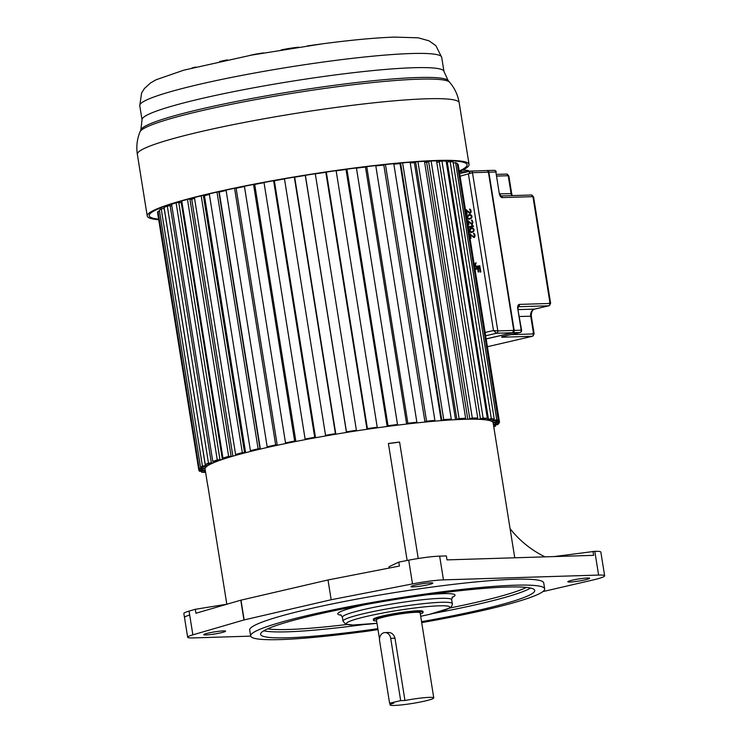 <?xml version="1.0" encoding="UTF-8"?>
<svg xmlns="http://www.w3.org/2000/svg" width="742" height="742" viewBox="0 0 742 742"><rect width="100%" height="100%" fill="white"/><g stroke="black" fill="none" stroke-linecap="round" stroke-linejoin="round"><path stroke-width="1.11" d="M250.694 636.135L193.133 637.916A27.352 2.578 -9.1 0 1 187.661 637.248A27.352 2.578 -9.1 0 1 192.864 634.846L243.951 619.969L331.173 599.74L412.506 583.908A27.352 2.578 -9.1 0 1 443.456 579.873L598.608 575.069A30.181 2.847 -9.1 0 1 604.647 575.811L600.844 552.076A30.181 2.847 170.9 0 0 594.806 551.334L554.098 556.574M510.079 528.656A97.916 93.844 62.4 0 0 545.055 556.852M243.951 619.969L240.779 600.195L328.001 579.966L399.4 566.063L398.769 562.111L388.975 566.758L389.179 568.057M407.145 560.479L388.4 443.484A145.868 13.755 -9.1 0 1 399.576 442.047L418.228 558.503M514.744 557.789L493.142 422.884A145.868 13.755 170.9 0 0 412.274 423.413A145.868 13.755 170.9 0 0 262.186 448.641A145.868 13.755 170.9 0 0 205.08 469.027L207.769 485.834A145.868 13.755 -9.1 0 1 207.779 485.37L226.82 604.22M240.779 600.195L195.944 613.244L195.304 609.293L189.052 611.111A27.352 2.578 170.9 0 0 183.858 613.513L184.489 617.474A27.352 2.578 -9.1 0 1 189.692 615.062L192.864 634.846M227.098 604.173L195.304 609.293M373.272 630.292A30.181 2.847 -9.1 0 1 358.321 632.342M604.647 575.811A30.181 2.847 -9.1 0 1 592.83 580.021L542.829 591.615M221.264 632.722A11.065 1.048 170.9 0 0 225.596 631.173A11.065 1.048 170.9 0 0 219.456 631.21A11.065 1.048 170.9 0 0 208.075 633.13A11.065 1.048 170.9 0 0 203.744 634.67A11.065 1.048 170.9 0 0 209.875 634.633A11.065 1.048 170.9 0 0 221.264 632.722M428.505 584.659A11.065 1.048 170.9 0 0 432.836 583.11A11.065 1.048 170.9 0 0 426.706 583.156A11.065 1.048 170.9 0 0 415.316 585.067A11.065 1.048 170.9 0 0 410.985 586.616A11.065 1.048 170.9 0 0 417.125 586.579A11.065 1.048 170.9 0 0 428.505 584.659M585.355 579.808A11.065 1.048 170.9 0 0 589.686 578.259A11.065 1.048 170.9 0 0 583.546 578.306A11.065 1.048 170.9 0 0 572.165 580.216A11.065 1.048 170.9 0 0 567.834 581.765A11.065 1.048 170.9 0 0 573.965 581.719A11.065 1.048 170.9 0 0 585.355 579.808M544.674 588.851L543.719 582.924A148.882 14.042 170.9 0 0 461.181 583.462A148.882 14.042 170.9 0 0 307.986 609.21A148.882 14.042 170.9 0 0 249.702 630.014L250.657 635.95A148.882 14.042 -9.1 0 1 308.941 615.146A148.882 14.042 -9.1 0 1 462.136 589.389A148.882 14.042 -9.1 0 1 544.674 588.851A148.882 14.042 -9.1 0 1 486.39 609.655A148.882 14.042 -9.1 0 1 421.716 622.612M593.016 551.389L593.646 555.35L446.999 559.885L446.369 555.925L439.654 556.138A27.352 2.578 170.9 0 0 408.703 560.173L398.769 562.111M331.173 599.74L328.001 579.966M399.576 442.047A17.604 1.66 -9.1 0 1 388.4 443.484M378.003 629.606A148.882 14.042 -9.1 0 1 250.657 635.95M421.558 621.657A138.819 13.087 170.9 0 0 480.389 609.841A138.819 13.087 170.9 0 0 534.741 590.447A138.819 13.087 170.9 0 0 457.777 590.947A138.819 13.087 170.9 0 0 314.933 614.96A138.819 13.087 170.9 0 0 260.59 634.354A138.819 13.087 170.9 0 0 377.854 628.659M423.125 612.382L422.968 611.389A25.154 2.374 170.9 0 0 409.027 611.482A25.154 2.374 170.9 0 0 383.15 615.832A25.154 2.374 170.9 0 0 373.309 619.347L373.467 620.331A25.154 2.374 -9.1 0 1 383.308 616.815A25.154 2.374 -9.1 0 1 409.185 612.465A25.154 2.374 -9.1 0 1 423.125 612.382A25.154 2.374 -9.1 0 1 420.324 613.968M376.621 620.971A25.154 2.374 -9.1 0 1 373.467 620.331M387.639 632.583C391.303 632.221 393.752 634.095 394.985 638.203L404.956 700.504A22.13 2.087 -9.1 0 1 433.773 697.897L420.148 612.855A22.13 2.087 170.9 0 0 407.877 612.938A22.13 2.087 170.9 0 0 385.107 616.76A22.13 2.087 170.9 0 0 376.444 619.858L379.514 639.02M433.773 697.897A22.13 2.087 -9.1 0 1 425.11 700.995A22.13 2.087 -9.1 0 1 402.331 704.817A22.13 2.087 -9.1 0 1 390.069 704.9A22.13 2.087 -9.1 0 1 393.872 703.073L389.587 703.203L379.607 640.903A7.04 5.658 88.2 0 1 384.94 632.583A7.04 5.658 88.2 0 1 390.7 638.333L400.68 700.634L389.587 703.203M384.94 632.583L388.428 632.472M404.956 700.504L400.68 700.634M205.627 472.45L201.574 472.2L205.525 471.782M205.274 470.224L199.821 471.42L198.93 470.604L205.209 469.844M205.163 468.295L198.717 469.575L199.218 468.536L205.358 467.877M207.296 466.022L200.544 467.265L202.418 466.022L208.038 465.522M212.184 463.36L205.256 464.538L208.474 463.119L213.473 462.795M219.743 460.365L212.778 461.45L217.267 459.882L221.543 459.734M229.816 457.081L222.943 458.055L228.629 456.367L232.088 456.404M242.217 453.585L235.576 454.438L242.328 452.657L244.916 452.87M256.695 449.94L250.406 450.644L258.114 448.817L260.006 448.743L257.697 449.29L259.774 449.207M272.973 446.211L267.166 446.767L275.672 444.922L277.22 444.922L274.67 445.478L276.376 445.478M290.734 442.482L285.512 442.863L294.648 441.036L295.835 441.119L293.09 441.666L294.388 441.759M309.627 438.828L305.101 439.032L314.691 437.261L312.605 437.947L313.458 438.114M329.29 435.304L325.553 435.331L335.412 433.643L333.232 434.627M349.343 431.992L346.458 431.835L356.392 430.267L353.313 431.362M369.386 428.95L369.896 428.551L367.411 428.616L377.224 427.207L373.309 428.384M389.031 426.233L389.995 425.778L388.01 425.732L397.517 424.498L392.833 425.741M407.905 423.905L409.296 423.394L406.588 423.71L407.859 423.237L416.865 422.217L411.513 423.497M425.639 422.012L427.429 421.456L424.925 421.697L426.557 421.196L434.895 420.389L428.969 421.688M441.88 420.575L443.744 419.629L451.257 419.063L444.875 420.352M456.311 419.638L459.094 418.581L465.633 418.265L458.927 419.508M468.656 419.211L472.302 418.061L477.737 417.996L470.827 419.184M478.673 419.304L483.116 418.08L487.336 418.284L480.362 419.388M486.177 419.916L491.315 418.646L494.246 419.1L487.346 420.102M491.009 421.039L496.75 419.74L498.327 420.445L491.64 421.317M493.078 422.643L499.32 421.354L499.514 422.281L493.161 423.014M493.402 424.545L498.958 423.441L497.761 424.582L493.467 424.925M493.671 426.223L495.675 425.964L493.792 426.947M499.514 422.281L458.324 165.169L458.129 164.242L457.313 164.372M498.327 420.445L457.146 163.333L455.569 162.637L453.232 163.045M494.246 419.1L453.065 161.988L450.134 161.533L447.268 162.081L488.449 419.184M447.315 162.368L446.369 162.544M487.336 418.284L446.155 161.172L441.935 160.968L439.218 161.524L480.399 418.636M439.264 161.83L436.778 162.34M477.737 417.996L436.546 160.893L432.039 160.94M430.972 160.977L428.607 161.506L469.788 418.618M428.663 161.839L426.641 162.285A144.857 13.662 170.9 0 0 424.637 162.322A144.857 13.662 -9.1 0 1 426.641 162.285L467.794 419.221M416.633 161.775L415.65 162.016L456.831 419.128M415.705 162.387L414.379 162.711A144.857 13.662 170.9 0 0 410.233 162.943A144.857 13.662 -9.1 0 1 414.379 162.711L455.542 419.675M400.661 163.472L400.04 163.639A144.857 13.662 170.9 0 0 393.854 164.149A144.857 13.662 -9.1 0 1 400.04 163.639L441.202 420.631M383.818 165.076A144.857 13.662 170.9 0 0 375.814 165.893A144.857 13.662 -9.1 0 1 383.818 165.076M365.481 167.052A144.857 13.662 170.9 0 0 356.457 168.128A144.857 13.662 -9.1 0 1 365.481 167.052M346.022 169.464A144.857 13.662 170.9 0 0 336.154 170.808A144.857 13.662 -9.1 0 1 346.022 169.464M325.831 172.283A144.857 13.662 170.9 0 0 315.322 173.86A144.857 13.662 -9.1 0 1 325.831 172.283M305.296 175.437A144.857 13.662 170.9 0 0 294.667 177.18A144.857 13.662 -9.1 0 1 305.296 175.437M284.483 178.924A144.857 13.662 170.9 0 0 274.364 180.723A144.857 13.662 -9.1 0 1 284.483 178.924M264.041 182.643A144.857 13.662 170.9 0 0 254.719 184.452A144.857 13.662 -9.1 0 1 264.041 182.643M244.452 186.52A144.857 13.662 170.9 0 0 236.114 188.282A144.857 13.662 -9.1 0 1 244.452 186.52M260.377 449.068L219.215 192.076A144.857 13.662 -9.1 0 1 226.115 190.481A144.857 13.662 170.9 0 0 221.598 191.519A144.857 13.662 -9.1 0 0 219.224 192.076L218.899 192.085M245.63 452.685L204.467 195.712A144.857 13.662 -9.1 0 1 209.374 194.46A144.857 13.662 170.9 0 0 204.467 195.712L203.41 195.786M244.535 452.509L203.354 195.396L202.835 195.434M232.877 456.172L191.724 199.218A144.857 13.662 -9.1 0 1 194.562 198.402A144.857 13.662 170.9 0 0 191.724 199.218L189.961 199.385M231.087 456.144L189.906 199.032L188.153 199.199M222.396 459.446L181.243 202.529A144.857 13.662 -9.1 0 1 181.975 202.278A144.857 13.662 170.9 0 0 181.243 202.529L178.813 202.798M219.947 459.586L178.766 202.473L176.086 202.77L171.597 204.338L212.778 461.45M171.819 205.747L170.178 205.951M211.312 462.758L170.131 205.655L167.293 206.007L164.075 207.426L205.256 464.538M205.367 465.605L164.186 208.502L161.237 208.91L159.363 210.153L200.544 467.265M159.53 211.192L158.037 211.424L157.536 212.462L198.717 469.575M495.675 425.964L495.508 424.916M498.958 423.441L498.791 422.393M495.971 423.877L495.767 422.597M495.619 424.22L495.368 422.662M499.32 421.354L458.129 164.242M496.315 421.836L496.148 420.825M496.75 419.74L455.569 162.637M493.792 420.26L493.625 419.221M489.776 419.638L489.943 420.677M491.315 418.646L450.134 161.533M485.008 418.757L485.175 419.786M483.116 418.08L441.935 160.968M477.542 418.043L477.746 419.267M472.302 418.061L431.13 160.977M465.633 418.265L424.47 161.292M459.094 418.581L417.95 161.691M451.257 419.063L410.122 162.257M443.744 419.629L402.618 162.878M441.778 420.157L400.597 163.055M434.895 420.389L393.779 163.694M426.557 421.196L385.441 164.529M424.925 421.697L383.762 164.715M416.865 422.217L375.758 165.587M407.859 423.237L366.752 166.644M406.588 423.71L365.444 166.802M397.517 424.498L356.42 167.924M388.01 425.732L346.922 169.176M387.138 426.149L345.995 169.297M377.224 427.207L336.135 170.66M367.411 428.616L326.322 172.079M366.947 428.978L325.812 172.153M356.392 430.267L315.294 173.739M346.458 431.835L305.37 175.307M346.412 432.132L305.277 175.316M335.783 433.875L294.648 177.06M335.412 433.643L294.314 177.115M325.553 435.331L284.464 178.794M315.48 437.418L274.336 180.575M314.691 437.261L273.603 180.714M305.101 439.032L264.013 182.467M295.835 441.119L254.682 184.239M294.648 441.036L253.551 184.461M285.512 442.863L244.415 186.27M277.22 444.922L236.067 187.976M275.672 444.922L234.565 188.282M267.166 446.767L226.05 190.1M260.006 448.743L218.834 191.696M258.114 448.817L216.998 192.104M250.406 450.644L209.281 193.885M242.328 452.657L201.193 195.832M235.576 454.438L194.423 197.539M228.629 456.367L187.466 199.385M222.943 458.055L181.762 200.971M217.267 459.882L176.086 202.77M214.373 462.414L214.188 461.292M208.474 463.119L167.293 206.007M208.956 464.984L208.78 463.88M202.418 466.022L161.237 208.91M206.211 466.876L206.109 466.189M202.214 468.072L202.056 467.052M199.218 468.536L158.037 211.424M202.195 470.354L201.945 468.786M201.926 470.103L201.75 469.037M198.93 470.604L198.763 469.565M205.172 471.847L204.922 470.28M204.495 471.671L204.291 470.382M201.574 472.2L201.407 471.161M158.695 219.725A162.971 15.369 -9.1 0 1 147.231 216.005A162.971 15.369 -9.1 0 1 255.777 183.831A162.971 15.369 -9.1 0 1 436.472 160.476A162.971 15.369 -9.1 0 1 469.065 164.455A162.971 15.369 -9.1 0 1 459.354 171.56M459.261 171.012A160.958 15.174 170.9 0 0 467.08 164.77A160.958 15.174 170.9 0 0 434.895 160.838A160.958 15.174 170.9 0 0 256.426 183.905A160.958 15.174 170.9 0 0 149.216 215.69A160.958 15.174 170.9 0 0 158.612 219.178M195.749 67.021L191.983 67.976M227.265 59.87L219.595 61.493M263.512 52.932A13.133 1.243 170.9 0 0 249.952 55.4M298.59 47.2A16.732 1.577 170.9 0 0 281.199 49.927M322.427 43.824L307.373 45.902M352.181 40.272L344.047 41.153M322.39 43.824L251.594 55.093M549.321 302.959L550.054 303.45L532.951 196.658L533.591 196.955M499.338 193.718L495.86 171.968L499.338 193.718A4.025 2.365 76.9 0 0 502.213 197.595L500.164 195.934M532.839 333.446L533.572 333.937L530.725 316.138A6.038 4.842 88.2 0 1 534.528 309.108A3.014 1.781 76.9 0 0 534.732 309.08C532.339 309.785 531.207 312.159 531.328 316.213L534.147 333.826L532.515 336.256L487.411 346.718L532.561 336.247M511.767 195.619A6.038 4.842 88.2 0 1 511.08 193.523L508.233 175.724L508.873 176.021M518.296 309.609L534.528 309.108L549.034 305.76M519.335 305.704L519.483 304.396L550.054 303.45A2.013 1.614 -91.8 0 1 548.783 305.797L518.25 306.743A2.013 1.614 88.2 0 0 519.335 305.704M470.808 210.042L469.686 209.652L470.567 211.238L469.955 212.666L465.93 209.754L466.635 214.206L467.145 214.086L466.588 210.626L469.649 213.381L470.985 212.555L471.096 211.247L470.567 211.238M469.686 209.652L469.584 209.031L470.493 209.467L471.096 211.247M468.721 214.744L470.92 214.753L471.903 216.312L471.476 218.213L469.426 219.196L467.775 218.686L467.135 216.655L467.952 215.18L470.122 214.54M467.664 220.634L471.699 223.546L472.311 222.758L471.754 219.938L472.839 222.127L472.404 224.019L471.393 224.251L468.332 221.506L468.888 224.965L468.378 225.086L467.664 220.634L468.276 220.615M473.526 226.449L468.777 227.553L468.656 226.811L472.598 225.902L471.773 225.318L472.58 225.132L473.526 226.449M470.855 228.1L473.062 228.1L474.045 229.668L473.609 231.56L471.569 232.543L469.918 232.033L469.278 230.001L470.085 228.536L472.264 227.896M469.807 233.98L473.841 236.893L474.453 235.464L473.47 233.257L474.37 233.693L474.991 236.244L474.157 237.588L470.474 234.852L471.022 238.312L470.521 238.432L469.807 233.98L470.419 233.962L470.549 234.852M476.095 262.779L475.399 264.987L475.919 266.276L479.824 265.757L479.944 266.499L476.809 267.231L475.353 266.666L474.797 264.486L476.095 262.779M477.69 268.817L475.464 269.337L475.353 268.595L480.102 267.491L480.816 271.943L480.204 272.082L479.61 268.372L478.302 268.678L478.813 271.887L478.21 272.036L477.69 268.817L478.293 268.799L478.785 271.897M485.12 332.462L493.486 330.524L497.817 330.913A2.013 1.614 88.2 0 1 496.556 333.251L493.486 330.524L468.462 174.287L470.576 171.077A2.013 1.614 88.2 0 1 470.827 171.04L470.827 171.04A2.013 1.614 88.2 0 1 472.478 172.691L460.096 176.225M459.678 173.582L470.576 171.077M470.623 209.81L470.029 209.828M470.836 210.134L470.289 210.153M470.28 213.362L469.649 213.381M470.252 213.362L469.306 213.204M469.909 213.186L466.588 210.626M466.662 210.626L466.523 209.736L465.93 209.754M471.105 211.869L470.567 211.887M471.012 210.728L470.493 210.747M469.538 219.168L468.907 219.187M469.5 219.168L468.582 219.14M469.185 219.122L468.137 218.983M468.74 218.964L467.775 218.686M468.378 218.667L467.377 218.139M467.692 217.397L467.154 217.415M467.664 216.636L467.135 216.655M467.877 216.154L467.339 215.968M467.942 215.95L468.183 215.505L467.581 215.523M468.183 215.505L468.545 215.161L467.952 215.18M468.833 214.967L469.315 214.726M471.727 215.727L469.63 215.18L470.938 215.514L471.402 217.072L470.725 218.129L468.805 218.575L467.859 217.898L467.664 216.655L469.63 215.18M469.436 218.556L471.782 217.564M470.855 215.143L470.252 215.161M471.541 215.495L470.938 215.514M471.754 215.82L471.198 215.839M471.912 216.414L471.402 216.432M471.921 217.054L471.402 217.072M471.81 217.471L471.253 217.489M471.328 218.111L470.725 218.129M470.743 218.371L470.14 218.389M472.849 222.739L472.311 222.758M472.83 222.099L472.311 222.118M472.747 221.608L472.227 221.626M472.58 221.014L472.033 221.033M472.552 220.912L471.773 220.708M472.366 220.689L471.43 220.532M471.652 224.056L468.332 221.506M468.406 221.496L468.267 220.615M469.361 227.423L468.656 226.811M469.259 226.792L472.598 225.902M473.201 225.883L471.773 225.318M471.671 232.524L471.04 232.543M471.643 232.524L470.725 232.487M471.318 232.469L470.28 232.329M470.873 232.311L469.918 232.033M470.511 232.014L469.51 231.485M469.834 230.753L469.287 230.771M469.807 229.983L469.278 230.001M470.02 229.501L469.482 229.315M470.076 229.297L470.317 228.851L469.723 228.87M470.317 228.851L470.688 228.517L470.085 228.536M470.966 228.323L471.458 228.082M473.86 229.083L471.764 228.527L473.081 228.861L473.535 230.428L472.867 231.476L470.947 231.921L469.797 230.011L471.764 228.527M471.569 231.903L473.915 230.91M472.988 228.49L472.394 228.508M473.674 228.842L473.081 228.861M473.897 229.167L473.34 229.185M474.045 229.77L473.535 229.779M474.064 230.41L473.535 230.428M473.943 230.827L473.396 230.845M473.461 231.458L472.867 231.476M472.877 231.727L472.283 231.745M474.991 236.095L474.444 236.114M474.973 235.455L474.453 235.464M474.889 234.954L474.37 234.973M474.722 234.361L474.166 234.379M474.695 234.268L473.906 234.055M474.509 234.036L473.563 233.878M473.786 237.412L470.474 234.852M479.842 265.877L476.689 266.489M476.911 267.203L476.281 267.222M476.883 267.203L475.835 267.064M476.438 267.046L475.353 266.666M475.956 266.647L475.075 266.22M475.678 266.202L474.871 265.627M475.474 265.608L474.797 265.135M475.39 265.117L474.797 264.486M475.399 264.467L474.917 263.948M475.52 263.929L475.845 263.345L475.242 263.364M476.132 263.002L475.613 263.02M476.049 269.198L475.353 268.595M475.947 268.576L480.12 267.602M480.788 271.943L480.213 268.354L479.61 268.372M496.259 172.014A2.013 2.013 0 0 0 494.209 170.317A2.013 1.614 -91.8 0 1 495.86 171.968L488.839 172.181L514.187 330.403L521.199 330.19L517.712 308.431A4.025 2.365 76.9 0 1 519.483 304.396M189.052 611.111L189.692 615.062M598.608 575.069L594.806 551.334M439.654 556.138L443.456 579.873M412.506 583.908L408.703 560.173M240.983 600.139L244.155 619.922M530.604 588.063A138.819 13.087 -9.1 0 1 479.443 603.905A138.819 13.087 -9.1 0 1 433.857 613.328M363.571 624.588A138.819 13.087 -9.1 0 1 263.772 630.802M526.403 587.414A136.816 12.902 -9.1 0 1 477.931 601.966A136.816 12.902 -9.1 0 1 449.698 608.032M346.866 624.504A136.816 12.902 -9.1 0 1 267.565 628.873M364.387 604.823A59.351 5.593 170.9 0 0 361.029 605.583A59.351 5.593 170.9 0 0 341.274 615.164M452.091 597.412A59.351 5.593 170.9 0 0 426.91 594.806M342.396 617.196L343.036 621.147A55.325 5.222 -9.1 0 1 364.693 613.421A55.325 5.222 -9.1 0 1 421.623 603.849A55.325 5.222 -9.1 0 1 452.295 603.654L451.665 599.694A55.325 5.222 170.9 0 0 420.992 599.898A55.325 5.222 170.9 0 0 364.053 609.47A55.325 5.222 170.9 0 0 342.396 617.196L340.773 614.84M343.036 621.147L345.577 624.105L352.923 625.014L376.992 623.299A52.311 4.934 -9.1 0 1 366.965 616.333A52.311 4.934 -9.1 0 1 439.329 605.815A52.311 4.934 -9.1 0 1 429.312 614.404A52.311 4.934 -9.1 0 1 420.695 616.277L429.516 614.376L449.448 608.18C451.442 608.013 452.945 603.116 452.295 603.654M394.985 638.203L390.7 638.333M137.353 154.327C136.176 146.471 137.066 138.967 140.025 131.816A157.035 14.812 -9.1 0 1 248.44 100.949A157.035 14.812 -9.1 0 1 418.191 79.209A157.035 14.812 -9.1 0 1 418.609 79.199A157.035 14.812 -9.1 0 1 449.615 82.232C454.661 88.103 457.851 94.948 459.187 102.776A162.971 15.369 170.9 0 0 426.594 98.797A162.971 15.369 170.9 0 0 426.168 98.807A162.971 15.369 170.9 0 0 245.556 122.217A162.971 15.369 170.9 0 0 137.353 154.327L147.231 216.005M321.49 43.945C350.985 40.031 375.369 37.749 394.651 37.1L418.228 37.823L429.034 40.829L435.888 45.716L441.685 57.273A152.889 14.413 170.9 0 0 411.114 53.535A152.889 14.413 170.9 0 0 410.493 53.554A152.889 14.413 170.9 0 0 241.104 75.545A152.889 14.413 170.9 0 0 139.765 105.633L142.037 119.833A152.889 14.413 -9.1 0 1 243.868 89.643A152.889 14.413 -9.1 0 1 413.387 67.735A152.889 14.413 -9.1 0 1 413.813 67.717A152.889 14.413 -9.1 0 1 443.966 71.473L448.159 80.535A155.857 14.701 170.9 0 0 417.811 77.52A155.857 14.701 170.9 0 0 417.384 77.53A155.857 14.701 170.9 0 0 248.82 99.057A155.857 14.701 170.9 0 0 140.887 129.757L140.025 131.816M502.213 197.595L532.951 196.658A2.013 1.614 -91.8 0 0 531.049 195.044M500.47 195.99L501.991 196.649A2.013 1.614 88.2 0 1 502.371 197.604M486.993 170.558A2.013 1.614 88.2 0 1 487.197 170.539L494.209 170.317A2.013 1.614 -91.8 0 0 493.959 170.354M486.919 170.577L487.197 170.539A2.013 1.614 88.2 0 1 488.839 172.181L488.505 172.227M513.854 330.45L514.187 330.403A2.013 1.614 88.2 0 1 512.917 332.75L512.787 332.676M520.448 332.286A2.013 1.187 -103.1 0 1 520.068 332.509A2.013 1.187 -103.1 0 1 519.929 332.527L512.917 332.75L486.158 338.955M502.501 336.571L501.731 337.23A2.013 1.614 88.2 0 0 502.631 336.608A2.013 1.614 -91.8 0 0 502.668 336.553A2.013 1.187 77 0 1 502.501 336.571L519.929 332.527A2.013 1.614 -91.8 0 0 521.199 330.19L521.598 330.236A2.013 2.013 0 0 1 520.068 332.509L502.64 336.553A2.013 1.187 77 0 0 502.77 336.506M521.598 330.236L517.712 308.431M510.886 334.642L533.572 333.937A2.013 1.614 -91.8 0 1 532.311 336.284L501.731 337.23M531.328 316.213L519.4 316.491M548.987 305.778L534.732 309.08A3.014 1.781 76.9 0 0 534.936 309.015M496.639 174.389L506.582 174.073A2.013 1.614 -91.8 0 1 508.233 175.724L496.908 176.067M499.765 193.875L511.683 193.597L508.864 175.984L506.582 174.073A2.013 1.614 -91.8 0 0 506.332 174.11M466.403 171.727A25.154 2.374 170.9 0 0 462.479 170.15M467.525 171.764A27.157 2.56 170.9 0 0 459.428 172.061M488.431 172.237L488.422 172.19A2.013 1.614 -91.8 0 0 486.52 170.586M488.422 172.19L472.478 172.691L497.817 330.913L513.761 330.413L488.422 172.19M485.658 335.783L496.556 333.251L512.499 332.759L486.149 338.871L512.499 332.759A2.013 1.614 -91.8 0 0 513.761 330.413L513.77 330.459M184.498 617.474L187.661 637.248M390.069 704.9L389.791 703.203M452.472 596.948L451.665 599.694M164.065 206.61L164.186 207.38M450.134 160.791L450.264 161.552M448.159 80.535L449.615 82.232M459.187 102.776L469.065 164.455M251.705 55.075L183.849 70.147L156.117 79.756L150.617 82.881L144.412 88.502L141.611 92.954L139.765 105.633M142.037 119.833L140.887 129.757M441.685 57.273L443.966 71.473M500.831 195.953L531.3 195.016L533.581 196.918L550.629 303.339L548.997 305.769M500.841 195.971L499.746 193.773M501.777 336.757L502.64 336.553M511.683 193.597L512.295 195.6M462.535 170.122L468.369 170.567L469.426 171.328M518.12 308.477L518.074 306.761M512.527 332.759L513.844 330.422L488.505 172.209C487.679 170.651 487.104 170.103 486.78 170.549L470.363 171.105"/></g></svg>
